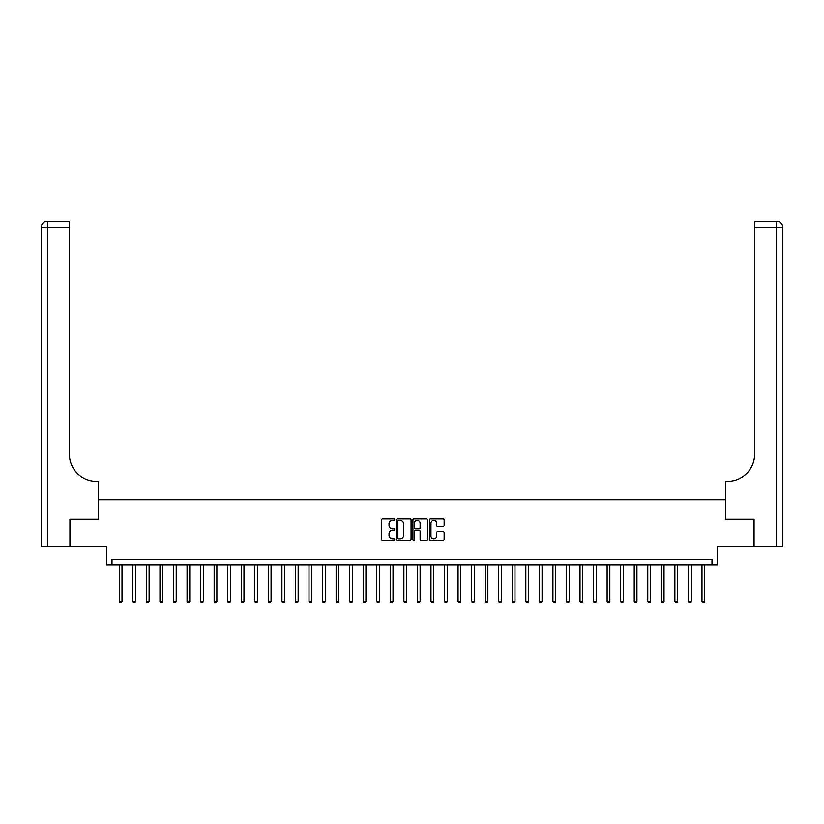 <?xml version="1.0" encoding="UTF-8"?>
<svg xmlns="http://www.w3.org/2000/svg" width="824" height="824" viewBox="0 0 824 824"><rect width="100%" height="100%" fill="white"/><g stroke="black" fill="none" stroke-linecap="round" stroke-linejoin="round"><path stroke-width="1.24" d="M394.655 519.728A0.742 0.742 0 0 0 393.913 518.976L382.604 518.976A1.061 1.061 0 0 0 381.543 520.047L381.543 539.195A1.061 1.061 0 0 0 382.604 540.256L393.913 540.256A0.742 0.742 0 0 0 394.655 539.514A0.742 0.742 0 0 0 393.913 538.772L392.451 538.772A3.409 3.409 0 0 1 389.041 535.363L389.041 533.767A3.409 3.409 0 0 1 392.451 530.368L393.913 530.368A0.742 0.742 0 0 0 394.655 529.616A0.742 0.742 0 0 0 393.913 528.874L392.451 528.874A3.409 3.409 0 0 1 389.041 525.465L389.041 523.879A3.409 3.409 0 0 1 392.451 520.469L393.913 520.469A0.742 0.742 0 0 0 394.655 519.728M443.096 526.485A1.061 1.061 0 0 0 444.157 525.413L444.157 520.047A1.061 1.061 0 0 0 443.096 518.976L430.54 518.976A1.061 1.061 0 0 0 429.479 520.047L429.479 539.195A1.061 1.061 0 0 0 430.54 540.256L443.096 540.256A1.061 1.061 0 0 0 444.157 539.195L444.157 532.706A1.061 1.061 0 0 0 443.096 531.645L437.719 531.645A1.061 1.061 0 0 0 436.658 532.706L436.658 535.919A2.843 2.843 0 0 1 433.815 538.772A2.843 2.843 0 0 1 430.962 535.919L430.962 523.312A2.843 2.843 0 0 1 433.815 520.469A2.843 2.843 0 0 1 436.658 523.312L436.658 525.413A1.061 1.061 0 0 0 437.719 526.485L443.096 526.485M712.008 564.852L717.436 564.852L717.436 546.425L754.022 546.425L754.022 519.326L725.563 519.326L725.563 499.808L98.437 499.808L98.437 519.326L98.437 481.381L96.49 481.381A27.099 27.099 0 0 1 69.381 454.282L69.381 227.712L47.699 227.712L47.699 546.425L69.927 546.425L69.927 519.326L98.437 519.326L69.978 519.326L69.978 546.425L106.564 546.425L106.564 564.852L712.008 564.852L712.008 559.434L111.992 559.434L111.992 564.852M411.073 520.047A1.061 1.061 0 0 0 410.002 518.976L397.446 518.976A1.061 1.061 0 0 0 396.385 520.047L396.385 539.195A1.061 1.061 0 0 0 397.446 540.256L410.002 540.256A1.061 1.061 0 0 0 411.073 539.195L411.073 520.047M413.998 518.976L426.554 518.976A1.061 1.061 0 0 1 427.615 520.047L427.615 539.195A1.061 1.061 0 0 1 426.554 540.256L421.177 540.256A1.061 1.061 0 0 1 420.116 539.195L420.116 531.429A1.061 1.061 0 0 0 419.045 530.368L415.481 530.368A1.061 1.061 0 0 0 414.421 531.429L414.421 539.514A0.742 0.742 0 0 1 413.679 540.256A0.742 0.742 0 0 1 412.927 539.514L412.927 520.047A1.061 1.061 0 0 1 413.998 518.976M398.62 520.469A0.742 0.742 0 0 0 397.879 521.211L397.879 538.031A0.742 0.742 0 0 0 398.62 538.772L400.165 538.772A3.409 3.409 0 0 0 403.564 535.363L403.564 523.879A3.409 3.409 0 0 0 400.165 520.469L398.62 520.469M420.116 523.364A2.843 2.843 0 0 0 417.263 520.521A2.843 2.843 0 0 0 414.421 523.364L414.421 527.813A1.061 1.061 0 0 0 415.481 528.874L419.045 528.874A1.061 1.061 0 0 0 420.116 527.813L420.116 523.364M119.305 564.852L119.305 601.386L122.014 601.386L122.014 564.852M122.014 601.386L121.2 602.797L120.119 602.797L119.305 601.386M132.86 564.852L132.86 601.386L135.569 601.386L135.569 564.852M135.569 601.386L134.755 602.797L133.673 602.797L132.86 601.386M146.404 564.852L146.404 601.386L149.113 601.386L149.113 564.852M149.113 601.386L148.299 602.797L147.218 602.797L146.404 601.386M159.959 564.852L159.959 601.386L162.668 601.386L162.668 564.852M162.668 601.386L161.854 602.797L160.773 602.797L159.959 601.386M173.504 564.852L173.504 601.386L176.223 601.386L176.223 564.852M176.223 601.386L175.409 602.797L174.317 602.797L173.504 601.386M47.699 546.425L41.2 546.425L41.2 227.712A6.499 6.499 0 0 1 47.699 221.203L69.381 221.203L69.381 227.712M96.49 481.381A27.099 27.099 0 0 1 69.381 454.282M41.2 227.712A6.499 6.499 0 0 1 47.699 221.203L47.699 227.712L41.2 227.712M782.8 546.425L754.073 546.425L754.073 519.326L725.563 519.326L725.563 481.381L727.51 481.381A27.099 27.099 0 0 0 754.619 454.282L754.619 221.203L776.301 221.203A6.499 6.499 0 0 1 782.8 227.712L782.8 546.425L782.8 227.712A6.499 6.499 0 0 0 776.301 221.203L776.301 227.712L754.619 227.712M727.51 481.381A27.099 27.099 0 0 0 754.619 454.282M187.058 564.852L187.058 601.386L189.767 601.386L189.767 564.852M189.767 601.386L188.953 602.797L187.872 602.797L187.058 601.386M200.613 564.852L200.613 601.386L203.322 601.386L203.322 564.852M203.322 601.386L202.508 602.797L201.427 602.797L200.613 601.386M214.158 564.852L214.158 601.386L216.867 601.386L216.867 564.852M216.867 601.386L216.053 602.797L214.971 602.797L214.158 601.386M227.712 564.852L227.712 601.386L230.421 601.386L230.421 564.852M230.421 601.386L229.608 602.797L228.526 602.797L227.712 601.386M241.257 564.852L241.257 601.386L243.976 601.386L243.976 564.852M243.976 601.386L243.162 602.797L242.071 602.797L241.257 601.386M254.812 564.852L254.812 601.386L257.521 601.386L257.521 564.852M257.521 601.386L256.707 602.797L255.625 602.797L254.812 601.386M268.367 564.852L268.367 601.386L271.075 601.386L271.075 564.852M271.075 601.386L270.262 602.797L269.18 602.797L268.367 601.386M281.911 564.852L281.911 601.386L284.62 601.386L284.62 564.852M284.62 601.386L283.806 602.797L282.725 602.797L281.911 601.386M295.466 564.852L295.466 601.386L298.175 601.386L298.175 564.852M298.175 601.386L297.361 602.797L296.279 602.797L295.466 601.386M309.01 564.852L309.01 601.386L311.729 601.386L311.729 564.852M311.729 601.386L310.916 602.797L309.824 602.797L309.01 601.386M322.565 564.852L322.565 601.386L325.274 601.386L325.274 564.852M325.274 601.386L324.46 602.797L323.379 602.797L322.565 601.386M336.12 564.852L336.12 601.386L338.829 601.386L338.829 564.852M338.829 601.386L338.015 602.797L336.934 602.797L336.12 601.386M349.664 564.852L349.664 601.386L352.373 601.386L352.373 564.852M352.373 601.386L351.56 602.797L350.478 602.797L349.664 601.386M363.219 564.852L363.219 601.386L365.928 601.386L365.928 564.852M365.928 601.386L365.114 602.797L364.033 602.797L363.219 601.386M376.764 564.852L376.764 601.386L379.483 601.386L379.483 564.852M379.483 601.386L378.669 602.797L377.577 602.797L376.764 601.386M390.318 564.852L390.318 601.386L393.027 601.386L393.027 564.852M393.027 601.386L392.214 602.797L391.132 602.797L390.318 601.386M403.873 564.852L403.873 601.386L406.582 601.386L406.582 564.852M406.582 601.386L405.769 602.797L404.687 602.797L403.873 601.386M417.418 564.852L417.418 601.386L420.127 601.386L420.127 564.852M420.127 601.386L419.313 602.797L418.232 602.797L417.418 601.386M430.973 564.852L430.973 601.386L433.682 601.386L433.682 564.852M433.682 601.386L432.868 602.797L431.786 602.797L430.973 601.386M444.517 564.852L444.517 601.386L447.236 601.386L447.236 564.852M447.236 601.386L446.423 602.797L445.331 602.797L444.517 601.386M458.072 564.852L458.072 601.386L460.781 601.386L460.781 564.852M460.781 601.386L459.967 602.797L458.886 602.797L458.072 601.386M471.627 564.852L471.627 601.386L474.336 601.386L474.336 564.852M474.336 601.386L473.522 602.797L472.44 602.797L471.627 601.386M485.171 564.852L485.171 601.386L487.88 601.386L487.88 564.852M487.88 601.386L487.066 602.797L485.985 602.797L485.171 601.386M498.726 564.852L498.726 601.386L501.435 601.386L501.435 564.852M501.435 601.386L500.621 602.797L499.54 602.797L498.726 601.386M512.271 564.852L512.271 601.386L514.99 601.386L514.99 564.852M514.99 601.386L514.176 602.797L513.084 602.797L512.271 601.386M525.825 564.852L525.825 601.386L528.534 601.386L528.534 564.852M528.534 601.386L527.721 602.797L526.639 602.797L525.825 601.386M539.38 564.852L539.38 601.386L542.089 601.386L542.089 564.852M542.089 601.386L541.275 602.797L540.194 602.797L539.38 601.386M552.925 564.852L552.925 601.386L555.634 601.386L555.634 564.852M555.634 601.386L554.82 602.797L553.738 602.797L552.925 601.386M566.479 564.852L566.479 601.386L569.188 601.386L569.188 564.852M569.188 601.386L568.375 602.797L567.293 602.797L566.479 601.386M580.024 564.852L580.024 601.386L582.743 601.386L582.743 564.852M582.743 601.386L581.929 602.797L580.838 602.797L580.024 601.386M593.579 564.852L593.579 601.386L596.288 601.386L596.288 564.852M596.288 601.386L595.474 602.797L594.392 602.797L593.579 601.386M607.134 564.852L607.134 601.386L609.842 601.386L609.842 564.852M609.842 601.386L609.029 602.797L607.947 602.797L607.134 601.386M620.678 564.852L620.678 601.386L623.387 601.386L623.387 564.852M623.387 601.386L622.573 602.797L621.492 602.797L620.678 601.386M634.233 564.852L634.233 601.386L636.942 601.386L636.942 564.852M636.942 601.386L636.128 602.797L635.046 602.797L634.233 601.386M647.777 564.852L647.777 601.386L650.496 601.386L650.496 564.852M650.496 601.386L649.683 602.797L648.591 602.797L647.777 601.386M661.332 564.852L661.332 601.386L664.041 601.386L664.041 564.852M664.041 601.386L663.227 602.797L662.146 602.797L661.332 601.386M674.887 564.852L674.887 601.386L677.596 601.386L677.596 564.852M677.596 601.386L676.782 602.797L675.701 602.797L674.887 601.386M688.431 564.852L688.431 601.386L691.14 601.386L691.14 564.852M691.14 601.386L690.327 602.797L689.245 602.797L688.431 601.386M701.986 564.852L701.986 601.386L704.695 601.386L704.695 564.852M704.695 601.386L703.881 602.797L702.8 602.797L701.986 601.386M776.301 546.425L776.301 227.712L782.8 227.712"/></g></svg>
